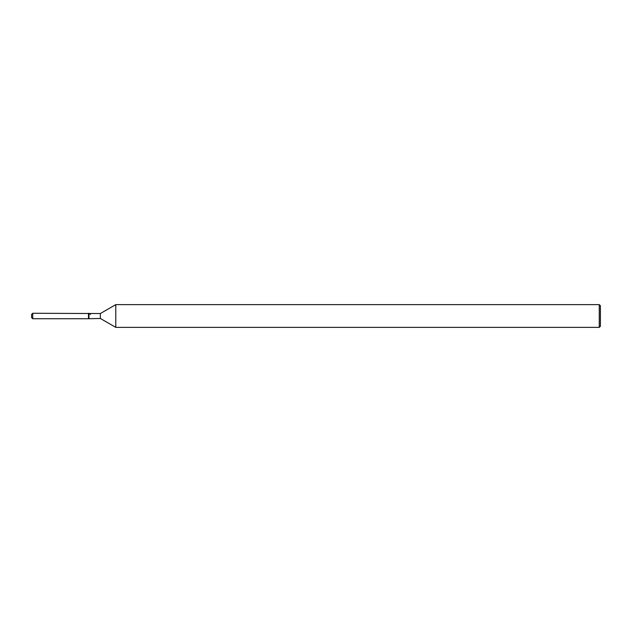 <?xml version="1.0" encoding="UTF-8"?>
<svg xmlns="http://www.w3.org/2000/svg" width="632" height="632" viewBox="0 0 632 632"><rect width="100%" height="100%" fill="white"/><g stroke="black" fill="none" stroke-linecap="round" stroke-linejoin="round"><path stroke-width="0.95" d="M88.954 313.543L88.954 318.457L88.48 318.733L32.738 318.733L31.6 317.596L31.6 314.404L32.738 313.267L100.338 313.543L115.782 304.624L599.262 304.624L600.4 305.762L600.4 326.238L599.262 327.376L115.782 327.376L100.338 318.457L88.48 318.733L88.48 313.267L90.447 314.404M100.338 318.457L100.338 313.543M115.782 327.376L115.782 304.624M599.262 327.376L599.262 304.624M88.48 318.733L88.48 313.267M32.738 318.733L32.738 313.267M31.6 317.596L31.6 314.404"/></g></svg>
